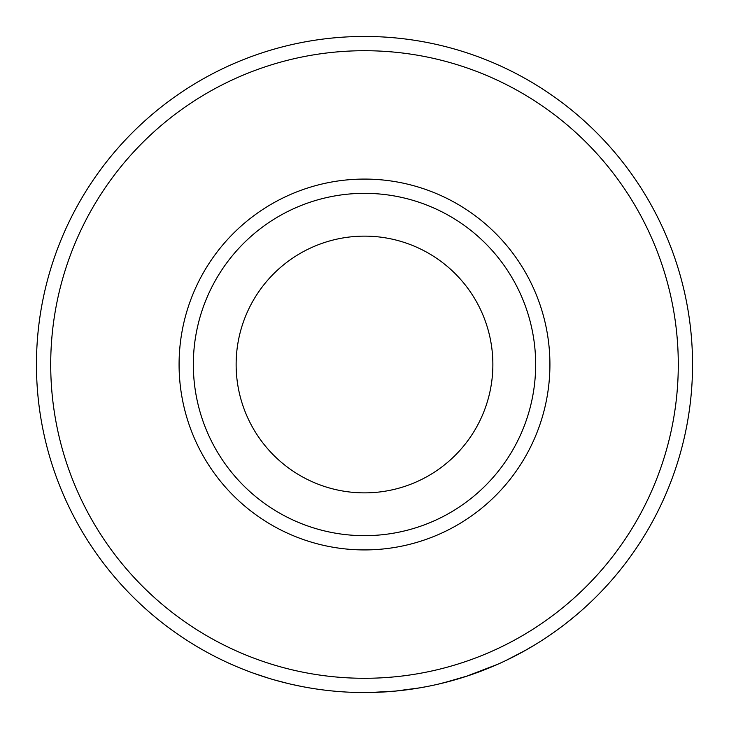 <?xml version="1.0" encoding="UTF-8"?>
<svg xmlns="http://www.w3.org/2000/svg" width="729" height="729" viewBox="0 0 729 729"><rect width="100%" height="100%" fill="white"/><g stroke="black" fill="none" stroke-linecap="round" stroke-linejoin="round"><path stroke-width="1.09" d="M193.34 364.5A171.16 171.16 0 0 0 364.5 535.66A171.16 171.16 0 0 0 535.66 364.5A171.16 171.16 0 0 0 364.5 193.34A171.16 171.16 0 0 0 193.34 364.5M549.921 364.5A185.421 185.421 0 0 1 364.5 549.921A185.421 185.421 0 0 1 179.079 364.5A185.421 185.421 0 0 1 364.5 179.079A185.421 185.421 0 0 1 549.921 364.5M236.132 364.5A128.368 128.368 0 0 1 364.5 236.132A128.368 128.368 0 0 1 492.868 364.5A128.368 128.368 0 0 1 364.5 492.868A128.368 128.368 0 0 1 236.132 364.5M678.289 364.5A313.789 313.789 0 0 1 364.5 678.289A313.789 313.789 0 0 1 50.711 364.5A313.789 313.789 0 0 1 364.5 50.711A313.789 313.789 0 0 1 678.289 364.5M570.634 619.696L568.538 621.372M565.358 623.869L559.754 628.116M557.539 629.738L555.917 630.913M554.787 631.724L551.889 633.756M529.682 647.926L528.069 648.865M526.21 649.922L525.573 650.286M523.632 651.371L521.59 652.491M520.497 653.084L519.321 653.722M518.857 653.968L515.558 655.699M515.294 655.836L506.865 660.055M525.828 650.14L506.163 660.383M497.725 664.274L466.25 676.366M464.008 677.095L457.274 679.155M455.716 679.61L438.038 684.203M491.164 667.108L490.562 667.363M487.765 668.511L478.698 672.029M471.408 674.644L470.005 675.118M428.515 686.244L420.679 687.702M419.913 687.839L395.209 691.11L370.387 692.495M369.603 692.514L361.584 692.541M301.87 686.518L291.409 684.303M288.438 683.611L274.496 679.957M269.183 678.398L253.236 673.104M307.155 687.502L302.353 686.609M298.088 685.761L294.033 684.895M288.083 683.529L286.871 683.228M283.335 682.353L276.018 680.394M272.737 679.455L269.074 678.362M265.146 677.141L256.581 674.289M692.55 364.5A328.05 328.05 0 0 1 364.5 692.55A328.05 328.05 0 0 1 36.45 364.5A328.05 328.05 0 0 1 364.5 36.45A328.05 328.05 0 0 1 692.55 364.5M468.264 675.71L442.868 683.055M535.405 644.518L524.124 651.097M521.035 652.792L514.045 656.483M513.453 656.783L512.059 657.485M575.591 615.613L565.932 623.423M563.763 625.099L557.202 629.993M555.808 630.995L555.097 631.505"/></g></svg>
